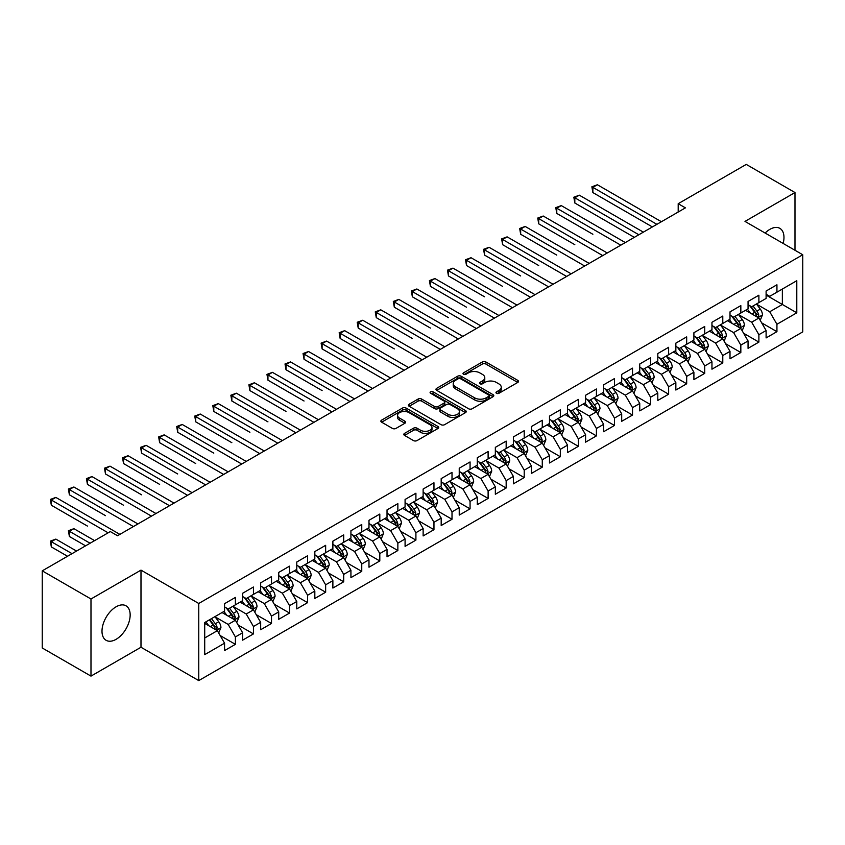 <?xml version="1.0" encoding="UTF-8"?>
<svg xmlns="http://www.w3.org/2000/svg" width="845" height="845" viewBox="0 0 845 845"><rect width="100%" height="100%" fill="white"/><g stroke="black" fill="none" stroke-linecap="round" stroke-linejoin="round"><path stroke-width="1.27" d="M496.469 393.295A1.753 1.014 0 0 0 498.951 393.295L517.774 382.426A2.503 1.447 0 0 0 518.513 381.401A2.503 1.447 0 0 0 517.774 380.377L485.886 361.966A2.503 1.447 0 0 0 482.337 361.966L463.514 372.835A1.753 1.014 0 0 0 462.997 373.553A1.753 1.014 0 0 0 463.514 374.272A1.753 1.014 0 0 0 465.996 374.272L468.436 372.867A8.017 4.626 0 0 1 479.77 372.867L482.432 374.398A8.017 4.626 0 0 1 484.776 377.673A8.017 4.626 0 0 1 482.432 380.947L479.992 382.352A1.753 1.014 0 0 0 479.474 383.07A1.753 1.014 0 0 0 479.992 383.778A1.753 1.014 0 0 0 482.474 383.778L484.914 382.373A8.017 4.626 0 0 1 496.247 382.373L498.909 383.915A8.017 4.626 0 0 1 501.254 387.19A8.017 4.626 0 0 1 498.909 390.453L496.469 391.869A1.753 1.014 0 0 0 495.962 392.576A1.753 1.014 0 0 0 496.469 393.295L496.469 391.869M116.082 639.327A19.91 11.492 120 0 0 129.084 621.783A19.91 11.492 120 0 0 126.032 605.823A19.91 11.492 120 0 0 116.082 606.805A19.91 11.492 120 0 0 103.069 624.36A19.91 11.492 120 0 0 106.121 640.309A19.91 11.492 120 0 0 116.082 639.327M783.146 243.444A19.91 11.492 120 0 0 779.851 228.351A19.91 11.492 120 0 0 769.901 229.333A19.91 11.492 120 0 0 765.137 233.04M404.554 433.369A2.503 1.447 0 0 0 403.825 434.393A2.503 1.447 0 0 0 404.554 435.418L413.501 440.583A2.503 1.447 0 0 0 417.05 440.583L437.953 428.51A2.503 1.447 0 0 0 438.692 427.486A2.503 1.447 0 0 0 437.953 426.471L406.065 408.05A2.503 1.447 0 0 0 402.516 408.05L381.613 420.123A2.503 1.447 0 0 0 380.873 421.148A2.503 1.447 0 0 0 381.613 422.173L392.418 428.415A2.503 1.447 0 0 0 395.967 428.415L404.913 423.239A2.503 1.447 0 0 0 405.642 422.225A2.503 1.447 0 0 0 404.913 421.201L399.548 418.106A6.707 3.866 0 0 1 397.583 415.37A6.707 3.866 0 0 1 401.724 411.79A6.707 3.866 0 0 1 409.033 412.635L430.031 424.75A6.707 3.866 0 0 1 431.985 427.486A6.707 3.866 0 0 1 427.855 431.066A6.707 3.866 0 0 1 420.546 430.221L417.05 428.204A2.503 1.447 0 0 0 413.501 428.204L404.554 433.369L404.554 435.418M90.985 598.989L90.985 676.116L140.988 647.249L140.988 570.121L90.985 598.989L42.25 570.85L110.304 531.568L117.529 535.73L685.422 207.859L678.197 203.698L678.197 212.032M140.988 570.121L198.755 603.478L802.75 254.757L802.75 331.884L198.755 680.595L198.755 603.478M794.987 250.278L794.987 192.544L744.984 221.411L802.75 254.757M794.987 192.544L746.251 164.405L678.197 203.698M468.605 408.769A2.503 1.447 0 0 0 472.154 408.769L493.057 396.696A2.503 1.447 0 0 0 493.797 395.671A2.503 1.447 0 0 0 493.057 394.657L461.169 376.236A2.503 1.447 0 0 0 457.62 376.236L436.717 388.309A2.503 1.447 0 0 0 435.978 389.334A2.503 1.447 0 0 0 436.717 390.358L468.605 408.769M431.299 393.675A1.753 1.014 0 0 1 433.084 393.928L465.479 412.624L444.597 424.676A2.503 1.447 0 0 1 441.058 424.676L409.16 406.265L409.16 404.216A2.503 1.447 0 0 0 408.431 405.241A2.503 1.447 0 0 0 409.16 406.265M409.16 404.216L418.106 399.051A2.503 1.447 0 0 1 421.655 399.051L434.583 406.519A2.503 1.447 0 0 0 438.132 406.519L444.069 403.097A2.503 1.447 0 0 0 444.797 402.072A2.503 1.447 0 0 0 444.069 401.048L430.601 393.274A1.753 1.014 0 0 1 430.084 392.555A1.753 1.014 0 0 1 431.172 391.615A1.753 1.014 0 0 1 433.084 391.837L465.51 410.564A2.503 1.447 0 0 1 466.239 411.578A2.503 1.447 0 0 1 465.51 412.603L465.51 410.564M766.109 295.095L782.354 304.475L782.354 289.053L796.793 280.709L776.935 292.18L776.935 284.776L766.109 291.029L766.109 298.433L758.884 302.594L758.884 295.201L748.057 301.454L748.057 308.847L740.833 313.02L740.833 305.615L730.006 311.868L730.006 319.273L722.781 323.445L722.781 316.041L711.955 322.294L711.955 329.698L704.73 333.859L704.73 326.466L693.903 332.719L693.903 340.112L686.679 344.285L686.679 336.88L675.852 343.133L675.852 350.538L668.627 354.71L668.627 347.306L657.801 353.559L657.801 360.963L650.576 365.124L650.576 357.731L639.749 363.984L639.749 371.377L632.525 375.55L632.525 368.145L621.698 374.398L621.698 381.803L614.473 385.975L614.473 378.571L603.647 384.824L603.647 392.228L596.422 396.389L596.422 388.996L585.596 395.249L585.596 402.642L578.371 406.815L578.371 399.41L567.544 405.663L567.544 413.068L560.319 417.24L560.319 409.836L549.493 416.089L549.493 423.493L542.268 427.654L542.268 420.261L531.442 426.514L531.442 433.907L524.217 438.08L524.217 430.686L513.39 436.939L513.39 444.333L506.166 448.505L506.166 441.101L495.339 447.354L495.339 454.758L488.114 458.919L488.114 451.526L477.288 457.779L477.288 465.172L470.063 469.345L470.063 461.951L459.236 468.204L459.236 475.598L452.012 479.77L452.012 472.366L441.185 478.619L441.185 486.023L433.96 490.184L433.96 482.791L423.134 489.044L423.134 496.437L415.909 500.61L415.909 493.216L405.082 499.469L405.082 506.863L397.858 511.035L397.858 503.631L387.031 509.884L387.031 517.288L379.806 521.46L379.806 514.056L368.98 520.309L368.98 527.713L361.755 531.875L361.755 524.481L350.928 530.734L350.928 538.128L343.704 542.3L343.704 534.896L332.877 541.149L332.877 548.553L325.652 552.725L325.652 545.321L314.826 551.574L314.826 558.978L307.601 563.14L307.601 555.746L296.775 561.999L296.775 569.393L289.55 573.565L289.55 566.161L278.723 572.414L278.723 579.818L271.498 583.99L271.498 576.586L260.672 582.839L260.672 590.243L253.447 594.405L253.447 587.011L242.621 593.264L242.621 600.658L235.396 604.83L235.396 597.426L224.569 603.679L224.569 611.083L204.712 622.543L204.712 654.643L224.569 643.182L217.345 630.676L204.712 623.378M796.793 280.709L796.793 312.808L776.935 324.279L769.721 311.773L756.624 304.211M761.683 322.864L776.935 331.673L776.935 324.279M776.935 331.673L766.109 337.926L766.109 330.532L758.884 334.694L751.67 322.188L738.572 314.636M743.632 333.289L758.884 342.098L758.884 334.694M758.884 342.098L748.057 348.351L748.057 340.947L740.833 345.119L733.618 332.613L720.521 325.061M725.58 343.714L740.833 352.513L740.833 345.119M740.833 352.513L730.006 358.766L730.006 351.372L722.781 355.544L715.567 343.038L702.48 335.476M707.529 354.129L722.781 362.938L722.781 355.544M722.781 362.938L711.955 369.191L711.955 361.797L704.73 365.959L697.516 353.453L684.429 345.901M689.478 364.554L704.73 373.363L704.73 365.959M704.73 373.363L693.903 379.616L693.903 372.212L686.679 376.384L679.464 363.878L666.378 356.326M671.426 374.979L686.679 383.788L686.679 376.384M686.679 383.788L675.852 390.041L675.852 382.637L668.627 386.809L661.413 374.303L648.326 366.741M653.375 385.394L668.627 394.203L668.627 386.809M668.627 394.203L657.801 400.456L657.801 393.062L650.576 397.224L643.362 384.718L630.275 377.166M635.324 395.819L650.576 404.628L650.576 397.224M650.576 404.628L639.749 410.881L639.749 403.477L632.525 407.649L625.311 395.143L612.224 387.591M617.272 406.244L632.525 415.053L632.525 407.649M632.525 415.053L621.698 421.306L621.698 413.902L614.473 418.074L607.259 405.568L594.172 398.006M599.221 416.659L614.473 425.468L614.473 418.074M614.473 425.468L603.647 431.721L603.647 424.327L596.422 428.489L589.208 415.983L576.121 408.431M581.17 427.084L596.422 435.893L596.422 428.489M596.422 435.893L585.596 442.146L585.596 434.742L578.371 438.914L571.157 426.408L558.07 418.856M563.119 437.509L578.371 446.318L578.371 438.914M578.371 446.318L567.544 452.571L567.544 445.167L560.319 449.339L553.105 436.833L540.018 429.271M545.067 447.934L560.319 456.733L560.319 449.339M560.319 456.733L549.493 462.986L549.493 455.592L542.268 459.754L535.054 447.248L521.967 439.696M527.016 458.349L542.268 467.158L542.268 459.754M542.268 467.158L531.442 473.411L531.442 466.007L524.217 470.179L517.003 457.673L503.916 450.121M508.965 468.774L524.217 477.583L524.217 470.179M524.217 477.583L513.39 483.836L513.39 476.432L506.166 480.604L498.951 468.098L485.864 460.536M490.913 479.199L506.166 487.998L506.166 480.604M506.166 487.998L495.339 494.251L495.339 486.857L488.114 491.019L480.9 478.513L467.813 470.961M472.862 489.614L488.114 498.423L488.114 491.019M488.114 498.423L477.288 504.676L477.288 497.272L470.063 501.444L462.849 488.938L449.762 481.386M454.811 500.039L470.063 508.848L470.063 501.444M470.063 508.848L459.236 515.101L459.236 507.697L452.012 511.869L444.797 499.363L431.71 491.801M436.759 510.464L452.012 519.263L452.012 511.869M452.012 519.263L441.185 525.516L441.185 518.122L433.96 522.284L426.746 509.778L413.659 502.226M418.708 520.879L433.96 529.688L433.96 522.284M433.96 529.688L423.134 535.941L423.134 528.537L415.909 532.709L408.695 520.203L395.608 512.651M400.657 531.304L415.909 540.113L415.909 532.709M415.909 540.113L405.082 546.366L405.082 538.962L397.858 543.134L390.643 530.628L377.557 523.066M382.605 541.729L397.858 550.528L397.858 543.134M397.858 550.528L387.031 556.781L387.031 549.387L379.806 553.559L372.592 541.043L359.505 533.491M364.554 552.144L379.806 560.953L379.806 553.559M379.806 560.953L368.98 567.206L368.98 559.812L361.755 563.974L354.541 551.468L341.454 543.916M346.503 562.569L361.755 571.378L361.755 563.974M361.755 571.378L350.928 577.631L350.928 570.227L343.704 574.399L336.49 561.893L323.403 554.331M328.451 572.995L343.704 581.793L343.704 574.399M343.704 581.793L332.877 588.046L332.877 580.652L325.652 584.824L318.438 572.318L305.351 564.756M310.4 583.409L325.652 592.218L325.652 584.824M325.652 592.218L314.826 598.471L314.826 591.077L307.601 595.239L300.387 582.733L287.3 575.181M292.349 593.834L307.601 602.643L307.601 595.239M307.601 602.643L296.775 608.896L296.775 601.492L289.55 605.664L282.336 593.158L269.249 585.606M274.298 604.26L289.55 613.058L289.55 605.664M289.55 613.058L278.723 619.311L278.723 611.917L271.498 616.089L264.284 603.583L251.197 596.021M256.246 614.674L271.498 623.483L271.498 616.089M271.498 623.483L260.672 629.736L260.672 622.342L253.447 626.504L246.233 613.998L233.146 606.446M238.195 625.099L253.447 633.908L253.447 626.504M253.447 633.908L242.621 640.161L242.621 632.757L235.396 636.929L228.182 624.423L215.095 616.871M220.144 635.524L235.396 644.334L235.396 636.929M235.396 644.334L224.569 650.587L224.569 643.182M224.569 606.911L228.182 609.002L235.396 604.83M204.712 637.975L217.345 630.676M242.621 596.496L246.233 598.577L253.447 594.405M228.182 624.423L235.396 620.251L222.045 612.54M242.621 632.757L235.396 620.251M260.672 586.071L264.284 588.152L271.498 583.99M246.233 613.998L253.447 609.837L240.096 602.115M260.672 622.342L253.447 609.837M278.723 575.646L282.336 577.737L289.55 573.565M264.284 603.583L271.498 599.411L258.147 591.701M278.723 611.917L271.498 599.411M296.775 565.231L300.387 567.312L307.601 563.14M282.336 593.158L289.55 588.986L276.199 581.275M296.775 601.492L289.55 588.986M314.826 554.806L318.438 556.887L325.652 552.725M300.387 582.733L307.601 578.571L294.25 570.85M314.826 591.077L307.601 578.571M332.877 544.381L336.49 546.472L343.704 542.3M318.438 572.318L325.652 568.146L312.301 560.436M332.877 580.652L325.652 568.146M350.928 533.966L354.541 536.047L361.755 531.875M336.49 561.893L343.704 557.721L330.353 550.01M350.928 570.227L343.704 557.721M368.98 523.541L372.592 525.622L379.806 521.46M354.541 551.468L361.755 547.306L348.404 539.585M368.98 559.812L361.755 547.306M387.031 513.116L390.643 515.207L397.858 511.035M372.592 541.043L379.806 536.881L366.455 529.171M387.031 549.387L379.806 536.881M405.082 502.69L408.695 504.782L415.909 500.61M390.643 530.628L397.858 526.456L384.507 518.745M405.082 538.962L397.858 526.456M423.134 492.276L426.746 494.357L433.96 490.184M408.695 520.203L415.909 516.031L402.558 508.32M423.134 528.537L415.909 516.031M441.185 481.851L444.797 483.931L452.012 479.77M426.746 509.778L433.96 505.616L420.609 497.906M441.185 518.122L433.96 505.616M459.236 471.425L462.849 473.517L470.063 469.345M444.797 499.363L452.012 495.191L438.661 487.48M459.236 507.697L452.012 495.191M477.288 461.011L480.9 463.092L488.114 458.919M462.849 488.938L470.063 484.766L456.712 477.055M477.288 497.272L470.063 484.766M495.339 450.586L498.951 452.666L506.166 448.505M480.9 478.513L488.114 474.351L474.763 466.641M495.339 486.857L488.114 474.351M513.39 440.161L517.003 442.252L524.217 438.08M498.951 468.098L506.166 463.926L492.815 456.215M513.39 476.432L506.166 463.926M531.442 429.746L535.054 431.827L542.268 427.654M517.003 457.673L524.217 453.501L510.866 445.79M531.442 466.007L524.217 453.501M549.493 419.321L553.105 421.401L560.319 417.24M535.054 447.248L542.268 443.086L528.917 435.376M549.493 455.592L542.268 443.086M567.544 408.895L571.157 410.987L578.371 406.815M553.105 436.833L560.319 432.661L546.958 424.95M567.544 445.167L560.319 432.661M585.596 398.481L589.208 400.562L596.422 396.389M571.157 426.408L578.371 422.236L565.009 414.525M585.596 434.742L578.371 422.236M603.647 388.056L607.259 390.136L614.473 385.975M589.208 415.983L596.422 411.821L583.061 404.111M603.647 424.327L596.422 411.821M621.698 377.63L625.311 379.722L632.525 375.55M607.259 405.568L614.473 401.396L601.112 393.685M621.698 413.902L614.473 401.396M639.749 367.216L643.362 369.297L650.576 365.124M625.311 395.143L632.525 390.971L619.163 383.26M639.749 403.477L632.525 390.971M657.801 356.791L661.413 358.871L668.627 354.71M643.362 384.718L650.576 380.556L637.214 372.835M657.801 393.062L650.576 380.556M675.852 346.365L679.464 348.457L686.679 344.285M661.413 374.303L668.627 370.131L655.266 362.42M675.852 382.637L668.627 370.131M693.903 335.951L697.516 338.032L704.73 333.859M679.464 363.878L686.679 359.706L673.317 351.995M693.903 372.212L686.679 359.706M711.955 325.526L715.567 327.606L722.781 323.445M697.516 353.453L704.73 349.291L691.368 341.57M711.955 361.797L704.73 349.291M730.006 315.1L733.618 317.192L740.833 313.02M715.567 343.038L722.781 338.866L709.42 331.155M730.006 351.372L722.781 338.866M748.057 304.686L751.67 306.767L758.884 302.594M733.618 332.613L740.833 328.441L727.471 320.73M748.057 340.947L740.833 328.441M766.109 294.261L769.721 296.341L776.935 292.18M751.67 322.188L758.884 318.026L745.522 310.305M766.109 330.532L758.884 318.026M42.25 570.85L42.25 647.978L90.985 676.116M140.988 647.249L198.755 680.595M769.721 311.773L782.354 304.475L796.793 312.808M497.177 393.548L498.909 392.545A8.017 4.626 0 0 0 501.254 389.27L501.254 387.19M484.776 377.673L484.776 379.754A8.017 4.626 0 0 1 482.432 383.028L480.689 384.031M517.742 382.447L485.886 364.058A2.503 1.447 0 0 0 482.337 364.058L464.211 374.515M493.026 396.717L461.169 378.328A2.503 1.447 0 0 0 457.62 378.328L436.749 390.379M488.632 396.389A1.753 1.014 0 0 0 489.139 395.671A1.753 1.014 0 0 0 488.632 394.964L460.631 378.792A1.753 1.014 0 0 0 458.159 378.792L455.582 380.282A8.017 4.626 0 0 0 453.237 383.556A8.017 4.626 0 0 0 455.582 386.83L474.721 397.879A8.017 4.626 0 0 0 486.065 397.879L488.632 396.389L488.632 398.47A1.753 1.014 0 0 0 489.139 397.763L489.139 395.671M453.237 383.556L453.237 385.637A8.017 4.626 0 0 0 455.582 388.911L455.582 386.83M488.632 398.47L486.065 399.96A8.017 4.626 0 0 1 474.721 399.96L455.582 388.911M409.191 406.287L418.106 401.132L418.106 399.051M444.797 402.072L444.797 404.153A2.503 1.447 0 0 1 444.069 405.178L438.132 408.6A2.503 1.447 0 0 1 434.583 408.6L421.655 401.132A2.503 1.447 0 0 0 418.106 401.132M448.008 414.272A6.707 3.866 0 0 0 455.318 415.106A6.707 3.866 0 0 0 459.458 411.536A6.707 3.866 0 0 0 457.494 408.79L450.089 404.523A2.503 1.447 0 0 0 446.551 404.523L440.615 407.955A2.503 1.447 0 0 0 439.875 408.969A2.503 1.447 0 0 0 440.615 409.994L448.008 414.272L448.008 416.353A6.707 3.866 0 0 0 455.318 417.187A6.707 3.866 0 0 0 459.458 413.617L459.458 411.536M439.875 408.969L439.875 411.061A2.503 1.447 0 0 0 440.615 412.085L440.615 409.994M448.008 416.353L440.615 412.085M431.985 427.486L431.985 429.577A6.707 3.866 0 0 1 427.855 433.147A6.707 3.866 0 0 1 420.546 432.313L417.05 430.285A2.503 1.447 0 0 0 413.501 430.285L404.586 435.439M397.583 415.37L397.583 417.451A6.707 3.866 0 0 0 399.548 420.187L399.548 418.106M404.882 423.26L399.548 420.187M437.921 428.531L406.065 410.142A2.503 1.447 0 0 0 402.516 410.142L381.644 422.194L381.613 420.123M760.225 320.339L762.454 314.879A6.76 3.908 -120 0 0 760.299 309.112L756.465 303.999M750.349 313.094L747.445 309.207M592.873 234.266L556.77 213.415L556.77 208.208L561.281 205.599L625.311 242.568M757.606 317.287L758.81 315.164A6.76 3.908 -120 0 0 756.866 311.097L753.032 305.974M750.846 306.291L755.578 312.618A3.443 1.986 60 0 1 756.212 313.664L758.81 315.164M749.652 305.605L754.701 312.344A6.76 3.908 60 0 1 756.645 316.41L756.782 316.801M656.892 224.326L592.873 187.358L597.383 184.759L661.413 221.728M652.382 226.935L592.873 192.575L592.873 187.358L591.88 186.787L597.383 184.759M592.873 192.575L591.88 186.787M742.174 330.754L744.403 325.293A6.76 3.908 -120 0 0 742.248 319.537L738.414 314.414M732.298 323.519L729.393 319.632M574.822 244.68L538.719 223.84L538.719 218.633L543.229 216.024L607.259 252.993M739.555 327.712L740.759 325.589A6.76 3.908 -120 0 0 738.815 321.512L734.981 316.4M732.795 316.717L737.527 323.033A3.443 1.986 60 0 1 738.16 324.089L740.759 325.589M731.601 316.03L736.65 322.769A6.76 3.908 60 0 1 738.593 326.835L738.731 327.226M724.123 341.179L726.351 335.718A6.76 3.908 -120 0 0 724.197 329.962L720.362 324.839M714.247 333.944L711.342 330.046M556.77 255.105L520.668 234.266L520.668 229.048L525.178 226.449L589.208 263.408M721.503 338.127L722.707 336.004A6.76 3.908 -120 0 0 720.764 331.937L716.93 326.814M714.743 327.142L719.475 333.458A3.443 1.986 60 0 1 720.109 334.504L722.707 336.004M713.55 326.455L718.599 333.183A6.76 3.908 60 0 1 720.542 337.261L720.679 337.651M638.841 234.752L574.822 197.783L579.332 195.184L643.362 232.143M634.331 237.36L574.822 203.001L574.822 197.783L573.829 197.212L579.332 195.184M574.822 203.001L573.829 197.212M620.79 245.177L555.778 207.638L561.281 205.599M556.77 213.415L555.778 207.638M706.071 351.604L708.3 346.144A6.76 3.908 -120 0 0 706.145 340.377L702.311 335.264M696.195 344.359L693.291 340.472M538.709 265.531L502.617 244.68L502.617 239.473L507.127 236.864L571.157 273.833M703.452 348.552L704.656 346.429A6.76 3.908 -120 0 0 702.713 342.362L698.878 337.239M696.692 337.556L701.424 343.883A3.443 1.986 60 0 1 702.058 344.929L704.656 346.429M695.498 336.87L700.547 343.609A6.76 3.908 60 0 1 702.491 347.675L702.628 348.066M688.02 362.019L690.249 356.558A6.76 3.908 -120 0 0 688.094 350.802L684.26 345.679M678.155 354.784L675.239 350.897M520.668 275.945L484.565 255.105L484.565 249.898L489.075 247.289L553.105 284.258M685.401 358.977L686.605 356.854A6.76 3.908 -120 0 0 684.661 352.777L680.827 347.665M678.641 347.982L683.383 354.298A3.443 1.986 60 0 1 684.006 355.354L686.605 356.854M677.447 347.295L682.496 354.034A6.76 3.908 60 0 1 684.439 358.1L684.577 358.491M602.738 255.591L537.726 218.052L543.229 216.024M538.719 223.84L537.726 218.052M584.687 266.017L519.675 228.477L525.178 226.449M520.668 234.266L519.675 228.477M669.969 372.444L672.197 366.983A6.76 3.908 -120 0 0 670.043 361.227L666.209 356.104M660.103 365.209L657.188 361.311M502.617 286.37L466.514 265.531L466.514 260.313L471.024 257.714L535.054 294.673M667.349 369.392L668.553 367.269A6.76 3.908 -120 0 0 666.61 363.202L662.776 358.079M660.589 358.407L665.332 364.723A3.443 1.986 60 0 1 665.955 365.769L668.553 367.269M659.396 357.72L664.445 364.448A6.76 3.908 60 0 1 666.388 368.526L666.525 368.916M566.636 276.442L501.624 238.903L507.127 236.864M502.617 244.68L501.624 238.903M651.918 382.869L654.146 377.409A6.76 3.908 -120 0 0 651.991 371.642L648.157 366.529M642.052 375.624L639.137 371.737M484.565 296.796L448.463 275.945L448.463 270.738L452.973 268.129L517.003 305.098M649.298 379.817L650.502 377.694A6.76 3.908 -120 0 0 648.559 373.627L644.724 368.504M642.538 368.821L647.281 375.148A3.443 1.986 60 0 1 647.904 376.194L650.502 377.694M641.344 368.135L646.393 374.874A6.76 3.908 60 0 1 648.337 378.94L648.474 379.331M548.585 286.856L483.572 249.317L489.075 247.289M484.565 255.105L483.572 249.317M633.866 393.284L636.095 387.823A6.76 3.908 -120 0 0 633.94 382.067L630.106 376.944M624.001 386.049L621.086 382.162M466.514 307.21L430.411 286.37L430.411 281.163L434.921 278.554L498.951 315.523M631.247 390.242L632.451 388.119A6.76 3.908 -120 0 0 630.507 384.042L626.673 378.93M624.487 379.247L629.229 385.573A3.443 1.986 60 0 1 629.852 386.619L632.451 388.119M623.293 378.56L628.342 385.299A6.76 3.908 60 0 1 630.285 389.365L630.423 389.756M530.533 297.282L465.521 259.742L471.024 257.714M466.514 265.531L465.521 259.742M615.815 403.709L618.044 398.248A6.76 3.908 -120 0 0 615.889 392.492L612.055 387.369M605.949 396.474L603.034 392.576M448.463 317.635L412.36 296.796L412.36 291.578L416.87 288.979L480.9 325.938M613.195 400.657L614.399 398.534A6.76 3.908 -120 0 0 612.456 394.467L608.622 389.344M606.435 389.672L611.178 395.988A3.443 1.986 60 0 1 611.801 397.034L614.399 398.534M605.242 388.985L610.291 395.713A6.76 3.908 60 0 1 612.234 399.791L612.371 400.181M512.482 307.707L447.47 270.168L452.973 268.129M448.463 275.945L447.47 270.168M597.764 414.134L599.992 408.674A6.76 3.908 -120 0 0 597.837 402.907L594.003 397.794M587.898 406.889L584.983 403.002M430.411 328.061L394.309 307.21L394.309 302.003L398.819 299.394L462.849 336.363M595.144 411.082L596.348 408.959A6.76 3.908 -120 0 0 594.405 404.892L590.57 399.769M588.384 400.086L593.127 406.413A3.443 1.986 60 0 1 593.75 407.459L596.348 408.959M587.19 399.4L592.239 406.139A6.76 3.908 60 0 1 594.183 410.205L594.32 410.596M494.431 318.121L429.418 280.582L434.921 278.554M430.411 286.37L429.418 280.582M579.712 424.549L581.941 419.088A6.76 3.908 -120 0 0 579.786 413.332L575.952 408.209M569.847 417.314L566.932 413.427M412.36 338.475L376.257 317.635L376.257 312.428L380.768 309.819L444.797 346.788M577.093 421.507L578.297 419.384A6.76 3.908 -120 0 0 576.353 415.307L572.519 410.195M570.333 410.512L575.075 416.838A3.443 1.986 60 0 1 575.698 417.884L578.297 419.384M569.139 409.825L574.188 416.564A6.76 3.908 60 0 1 576.132 420.63L576.269 421.021M476.379 328.547L411.367 291.007L416.87 288.979M412.36 296.796L411.367 291.007M561.661 434.974L563.89 429.513A6.76 3.908 -120 0 0 561.735 423.757L557.901 418.634M551.796 427.739L548.88 423.841M394.309 348.9L358.206 328.061L358.206 322.843L362.716 320.244L426.746 357.203M559.041 431.922L560.246 429.799A6.76 3.908 -120 0 0 558.302 425.732L554.468 420.609M552.281 420.937L557.024 427.253A3.443 1.986 60 0 1 557.647 428.299L560.246 429.799M551.088 420.25L556.137 426.989A6.76 3.908 60 0 1 558.08 431.056L558.218 431.446M458.328 338.972L393.316 301.433L398.819 299.394M394.309 307.21L393.316 301.433M543.61 445.399L545.838 439.939A6.76 3.908 -120 0 0 543.684 434.172L539.849 429.059M533.744 438.154L530.829 434.267M376.257 359.326L340.155 338.475L340.155 333.268L344.665 330.659L408.695 367.628M540.99 442.347L542.194 440.224A6.76 3.908 -120 0 0 540.251 436.157L536.417 431.034M534.23 431.351L538.973 437.678A3.443 1.986 60 0 1 539.596 438.724L542.194 440.224M533.037 430.665L538.085 437.404A6.76 3.908 60 0 1 540.029 441.47L540.166 441.861M440.277 349.386L375.264 311.847L380.768 309.819M376.257 317.635L375.264 311.847M525.558 455.814L527.787 450.353A6.76 3.908 -120 0 0 525.632 444.597L521.798 439.474M515.693 448.579L512.778 444.692M358.206 369.74L322.103 348.9L322.103 343.693L326.614 341.084L390.643 378.053M522.939 452.772L524.143 450.649A6.76 3.908 -120 0 0 522.199 446.572L518.365 441.46M516.179 441.777L520.921 448.103A3.443 1.986 60 0 1 521.545 449.149L524.143 450.649M514.985 441.09L520.034 447.829A6.76 3.908 60 0 1 521.978 451.895L522.115 452.286M422.225 359.812L357.213 322.272L362.716 320.244M358.206 328.061L357.213 322.272M507.507 466.239L509.736 460.778A6.76 3.908 -120 0 0 507.581 455.022L503.747 449.899M497.642 459.004L494.726 455.106M340.155 380.166L304.052 359.326L304.052 354.108L308.562 351.509L372.592 388.468M504.887 463.187L506.092 461.064A6.76 3.908 -120 0 0 504.148 456.997L500.314 451.885M498.127 452.202L502.87 458.518A3.443 1.986 60 0 1 503.493 459.564L506.092 461.064M496.934 451.515L501.983 458.254A6.76 3.908 60 0 1 503.926 462.321L504.064 462.711M404.174 370.237L339.162 332.698L344.665 330.659M340.155 338.475L339.162 332.698M489.456 476.664L491.695 471.204A6.76 3.908 -120 0 0 489.53 465.437L485.695 460.324M479.59 469.419L476.675 465.532M322.103 390.591L286.001 369.74L286.001 364.533L290.511 361.924L354.541 398.893M486.847 473.612L488.04 471.489A6.76 3.908 -120 0 0 486.097 467.422L482.263 462.299M480.076 462.616L484.819 468.943A3.443 1.986 60 0 1 485.442 469.989L488.04 471.489M478.883 461.93L483.931 468.669A6.76 3.908 60 0 1 485.875 472.735L486.012 473.137M386.123 380.651L321.111 343.112L326.614 341.084M322.103 348.9L321.111 343.112M471.404 487.079L473.644 481.618A6.76 3.908 -120 0 0 471.478 475.862L467.644 470.739M461.539 479.844L458.624 475.957M304.052 401.005L267.95 380.166L267.95 374.958L272.46 372.349L336.49 409.318M468.795 484.037L469.989 481.914A6.76 3.908 -120 0 0 468.045 477.837L464.211 472.725M462.025 473.042L466.767 479.368A3.443 1.986 60 0 1 467.391 480.414L469.989 481.914M460.831 472.355L465.88 479.094A6.76 3.908 60 0 1 467.824 483.16L467.961 483.551M368.071 391.077L303.059 353.537L308.562 351.509M304.052 359.326L303.059 353.537M453.353 497.504L455.592 492.043A6.76 3.908 -120 0 0 453.427 486.287L449.593 481.164M443.488 490.269L440.572 486.371M286.001 411.43L249.898 390.591L249.898 385.373L254.408 382.774L318.438 419.733M450.744 494.452L451.938 492.329A6.76 3.908 -120 0 0 449.994 488.262L446.16 483.15M443.974 483.467L448.716 489.783A3.443 1.986 60 0 1 449.339 490.829L451.938 492.329M442.78 482.78L447.829 489.519A6.76 3.908 60 0 1 449.772 493.586L449.91 493.976M350.02 401.502L285.008 363.963L290.511 361.924M286.001 369.74L285.008 363.963M435.302 507.929L437.541 502.469A6.76 3.908 -120 0 0 435.376 496.702L431.541 491.589M425.436 500.684L422.521 496.797M267.95 421.856L231.847 401.005L231.847 395.798L236.357 393.189L300.387 430.158M432.693 504.877L433.886 502.754A6.76 3.908 -120 0 0 431.943 498.687L428.109 493.564M425.922 493.881L430.665 500.208A3.443 1.986 60 0 1 431.288 501.254L433.886 502.754M424.739 493.195L429.778 499.934A6.76 3.908 60 0 1 431.721 504L431.858 504.402M331.969 411.916L266.957 374.377L272.46 372.349M267.95 380.166L266.957 374.377M417.25 518.355L419.49 512.883A6.76 3.908 -120 0 0 417.324 507.127L413.49 502.004M407.385 511.109L404.47 507.222M249.898 432.281L213.796 411.43L213.796 406.223L218.306 403.614L282.336 440.583M414.641 515.302L415.835 513.179A6.76 3.908 -120 0 0 413.892 509.112L410.057 503.99M407.871 504.307L412.613 510.633A3.443 1.986 60 0 1 413.237 511.679L415.835 513.179M406.688 503.62L411.726 510.359A6.76 3.908 60 0 1 413.67 514.425L413.807 514.816M313.917 422.342L248.905 384.802L254.408 382.774M249.898 390.591L248.905 384.802M399.199 528.769L401.438 523.308A6.76 3.908 -120 0 0 399.273 517.552L395.439 512.429M389.334 521.534L386.418 517.636M231.847 442.695L195.744 421.856L195.744 416.638L200.254 414.039L264.284 451.008M396.59 525.717L397.784 523.594A6.76 3.908 -120 0 0 395.84 519.527L392.006 514.415M389.82 514.732L394.562 521.048A3.443 1.986 60 0 1 395.185 522.094L397.784 523.594M388.637 514.045L393.675 520.784A6.76 3.908 60 0 1 395.618 524.851L395.756 525.241M295.866 432.767L230.854 395.228L236.357 393.189M231.847 401.005L230.854 395.228M381.148 539.194L383.387 533.734A6.76 3.908 -120 0 0 381.222 527.967L377.388 522.854M371.282 531.959L368.367 528.062M213.796 453.121L177.693 432.27L177.693 427.063L182.203 424.454L246.233 461.423M378.539 536.142L379.732 534.019A6.76 3.908 -120 0 0 377.789 529.952L373.955 524.829M371.768 525.146L376.511 531.473A3.443 1.986 60 0 1 377.134 532.519L379.732 534.019M370.585 524.46L375.624 531.199A6.76 3.908 60 0 1 377.567 535.276L377.704 535.667M277.815 443.192L212.803 405.653L218.306 403.614M213.796 411.43L212.803 405.653M363.096 549.62L365.336 544.148A6.76 3.908 -120 0 0 363.17 538.392L359.336 533.269M353.231 542.374L350.316 538.487M195.744 463.546L159.642 442.695L159.642 437.488L164.152 434.879L228.182 471.848M360.488 546.567L361.681 544.444A6.76 3.908 -120 0 0 359.738 540.377L355.903 535.255M353.717 535.572L358.46 541.898A3.443 1.986 60 0 1 359.083 542.944L361.681 544.444M352.534 534.885L357.572 541.624A6.76 3.908 60 0 1 359.516 545.69L359.653 546.081M259.764 453.607L194.751 416.067L200.254 414.039M195.744 421.856L194.751 416.067M345.045 560.034L347.284 554.573A6.76 3.908 -120 0 0 345.119 548.817L341.285 543.694M335.18 552.799L332.265 548.901M177.693 473.96L141.59 453.121L141.59 447.903L146.1 445.304L210.13 482.273M342.436 556.982L343.63 554.859A6.76 3.908 -120 0 0 341.686 550.792L337.852 545.68M335.666 545.997L340.408 552.313A3.443 1.986 60 0 1 341.031 553.369L343.63 554.859M334.483 545.31L339.521 552.049A6.76 3.908 60 0 1 341.464 556.116L341.602 556.506M241.712 464.032L176.7 426.493L182.203 424.454M177.693 432.27L176.7 426.493M326.994 570.46L329.233 564.999A6.76 3.908 -120 0 0 327.068 559.232L323.234 554.119M317.128 563.224L314.213 559.327M159.642 484.386L123.539 463.546L123.539 458.328L128.049 455.73L192.079 492.688M324.385 567.407L325.578 565.284A6.76 3.908 -120 0 0 323.635 561.217L319.801 556.094M317.614 556.422L322.357 562.738A3.443 1.986 60 0 1 322.98 563.784L325.578 565.284M316.431 555.725L321.47 562.464A6.76 3.908 60 0 1 323.413 566.541L323.55 566.932M223.661 474.457L158.649 436.918L164.152 434.879M159.642 442.695L158.649 436.918M308.943 580.885L311.182 575.424A6.76 3.908 -120 0 0 309.016 569.657L305.182 564.544M299.077 573.639L296.162 569.752M141.59 494.811L105.488 473.96L105.488 468.753L109.998 466.144L174.028 503.113M306.334 577.832L307.527 575.709A6.76 3.908 -120 0 0 305.584 571.643L301.749 566.52M299.563 566.837L304.306 573.163A3.443 1.986 60 0 1 304.929 574.209L307.527 575.709M298.38 566.15L303.418 572.889A6.76 3.908 60 0 1 305.362 576.955L305.499 577.346M205.61 484.872L140.597 447.332L146.1 445.304M141.59 453.121L140.597 447.332M290.891 591.299L293.13 585.838A6.76 3.908 -120 0 0 290.965 580.082L287.131 574.959M281.026 584.064L278.111 580.177M123.539 505.225L87.436 484.386L87.436 479.178L91.947 476.569L155.976 513.538M288.282 588.257L289.476 586.134A6.76 3.908 -120 0 0 287.532 582.057L283.698 576.945M281.512 577.262L286.254 583.578A3.443 1.986 60 0 1 286.877 584.634L289.476 586.134M280.329 576.575L285.367 583.314A6.76 3.908 60 0 1 287.311 587.381L287.448 587.771M187.558 495.297L122.546 457.758L128.049 455.73M123.539 463.546L122.546 457.758M272.84 601.724L275.079 596.264A6.76 3.908 -120 0 0 272.914 590.507L269.08 585.384M262.975 594.489L260.059 590.592M105.488 515.651L69.385 494.811L69.385 489.593L73.895 486.995L137.925 523.953M270.231 598.672L271.425 596.549A6.76 3.908 -120 0 0 269.481 592.482L265.647 587.36M263.46 587.687L268.203 594.003A3.443 1.986 60 0 1 268.826 595.049L271.425 596.549M262.277 587L267.316 593.729A6.76 3.908 60 0 1 269.259 597.806L269.397 598.197M169.507 505.722L104.495 468.183L109.998 466.144M105.488 473.96L104.495 468.183M254.789 612.15L257.028 606.689A6.76 3.908 -120 0 0 254.863 600.922L251.028 595.809M244.923 604.904L242.008 601.017M87.436 526.076L51.334 505.225L51.334 500.018L55.844 497.409L119.874 534.378M252.18 609.097L253.373 606.974A6.76 3.908 -120 0 0 251.43 602.907L247.596 597.785M245.409 598.102L250.152 604.428A3.443 1.986 60 0 1 250.775 605.474L253.373 606.974M244.226 597.415L249.264 604.154A6.76 3.908 60 0 1 251.208 608.22L251.345 608.611M151.456 516.137L86.444 478.597L91.947 476.569M87.436 484.386L86.444 478.597M236.737 622.564L238.977 617.103A6.76 3.908 -120 0 0 236.811 611.347L232.977 606.224M226.872 615.329L223.957 611.442M94.598 540.631L73.895 528.674L69.385 531.283L69.385 536.49L85.577 545.838M234.128 619.522L235.322 617.399A6.76 3.908 -120 0 0 233.378 613.322L229.544 608.21M227.358 608.527L232.1 614.843A3.443 1.986 60 0 1 232.724 615.899L235.322 617.399M226.175 607.84L231.213 614.579A6.76 3.908 60 0 1 233.157 618.646L233.294 619.036M69.385 536.49L68.392 530.713L90.088 543.24M68.392 530.713L73.895 528.674M133.404 526.562L68.392 489.023L73.895 486.995M69.385 494.811L68.392 489.023M218.686 632.989L220.925 627.529A6.76 3.908 -120 0 0 218.76 621.772L214.926 616.649M208.821 625.754L205.905 621.857M76.546 551.056L55.844 539.099L51.334 541.708L51.334 546.916L67.526 556.263M216.077 629.937L217.271 627.814A6.76 3.908 -120 0 0 215.327 623.747L211.493 618.624M209.803 619.607L214.049 625.268A3.443 1.986 60 0 1 214.672 626.314L217.271 627.814M209.328 619.881L213.162 624.994A6.76 3.908 60 0 1 215.105 629.071L215.243 629.462M51.334 546.916L50.341 541.127L72.036 553.655M50.341 541.127L55.844 539.099M108.139 532.815L50.341 499.448L55.844 497.409M51.334 505.225L50.341 499.448M498.909 392.545L498.909 390.453M479.992 383.778L479.992 382.352M482.432 383.028L482.432 380.947M463.514 374.272L463.514 372.835M482.337 364.058L482.337 361.966M485.886 364.058L485.886 361.966M517.774 382.426L517.774 380.377M436.717 390.358L436.717 388.309M457.62 378.328L457.62 376.236M461.169 378.328L461.169 376.236M493.057 396.696L493.057 394.657M474.721 399.96L474.721 397.879M486.065 399.96L486.065 397.879M421.655 401.132L421.655 399.051M434.583 408.6L434.583 406.519M438.132 408.6L438.132 406.519M444.069 405.178L444.069 403.097M433.084 393.928L433.084 391.837M413.501 430.285L413.501 428.204M417.05 430.285L417.05 428.204M420.546 432.313L420.546 430.221M404.913 423.239L404.913 421.201M402.516 410.142L402.516 408.05M406.065 410.142L406.065 408.05M437.953 428.51L437.953 426.471M758.039 317.53L762.412 315.005M756.866 311.097L760.299 309.112M751.881 313.981L754.701 312.344M739.988 327.955L744.361 325.431M738.815 321.512L742.248 319.537M733.83 324.395L736.65 322.769M721.936 338.38L726.309 335.845M720.764 331.937L724.197 329.962M715.778 334.821L718.599 333.183M703.885 348.795L708.258 346.27M702.713 342.362L706.145 340.377M697.727 345.246L700.547 343.609M685.834 359.22L690.207 356.696M684.661 352.777L688.094 350.802M679.676 355.661L682.496 354.034M667.782 369.645L672.155 367.11M666.61 363.202L670.043 361.227M661.624 366.086L664.445 364.448M649.731 380.06L654.104 377.535M648.559 373.627L651.991 371.642M643.573 376.511L646.393 374.874M631.68 390.485L636.053 387.961M630.507 384.042L633.94 382.067M625.522 386.925L628.342 385.299M613.628 400.91L618.001 398.375M612.456 394.467L615.889 392.492M607.47 397.351L610.291 395.713M595.577 411.325L599.95 408.8M594.405 404.892L597.837 402.907M589.419 407.776L592.239 406.139M577.526 421.75L581.899 419.226M576.353 415.307L579.786 413.332M571.368 418.19L574.188 416.564M559.474 432.175L563.847 429.64M558.302 425.732L561.735 423.757M553.317 428.616L556.137 426.989M541.423 442.59L545.796 440.065M540.251 436.157L543.684 434.172M535.265 439.041L538.085 437.404M523.372 453.015L527.745 450.491M522.199 446.572L525.632 444.597M517.214 449.455L520.034 447.829M505.321 463.44L509.693 460.905M504.148 456.997L507.581 455.022M499.163 459.881L501.983 458.254M487.269 473.855L491.642 471.33M486.097 467.422L489.53 465.437M481.111 470.306L483.931 468.669M469.218 484.28L473.591 481.756M468.045 477.837L471.478 475.862M463.06 480.72L465.88 479.094M451.167 494.705L455.539 492.17M449.994 488.262L453.427 486.287M445.009 491.146L447.829 489.519M433.115 505.12L437.488 502.595M431.943 498.687L435.376 496.702M426.957 501.571L429.778 499.934M415.064 515.545L419.437 513.021M413.892 509.112L417.324 507.127M408.906 511.986L411.726 510.359M397.013 525.97L401.386 523.446M395.84 519.527L399.273 517.552M390.855 522.411L393.675 520.784M378.961 536.385L383.334 533.86M377.789 529.952L381.222 527.967M372.803 532.836L375.624 531.199M360.91 546.81L365.283 544.286M359.738 540.377L363.17 538.392M354.752 543.25L357.572 541.624M342.859 557.235L347.232 554.711M341.686 550.792L345.119 548.817M336.701 553.676L339.521 552.049M324.807 567.65L329.18 565.125M323.635 561.217L327.068 559.232M318.649 564.101L321.47 562.464M306.756 578.075L311.129 575.551M305.584 571.643L309.016 569.657M300.598 574.526L303.418 572.889M288.705 588.5L293.078 585.976M287.532 582.057L290.965 580.082M282.547 584.941L285.367 583.314M270.654 598.925L275.026 596.39M269.481 592.482L272.914 590.507M264.496 595.366L267.316 593.729M252.602 609.34L256.975 606.816M251.43 602.907L254.863 600.922M246.444 605.791L249.264 604.154M234.551 619.765L238.924 617.241M233.378 613.322L236.811 611.347M228.393 616.206L231.213 614.579M216.5 630.19L220.872 627.655M215.327 623.747L218.76 621.772M210.342 626.631L213.162 624.994"/></g></svg>
